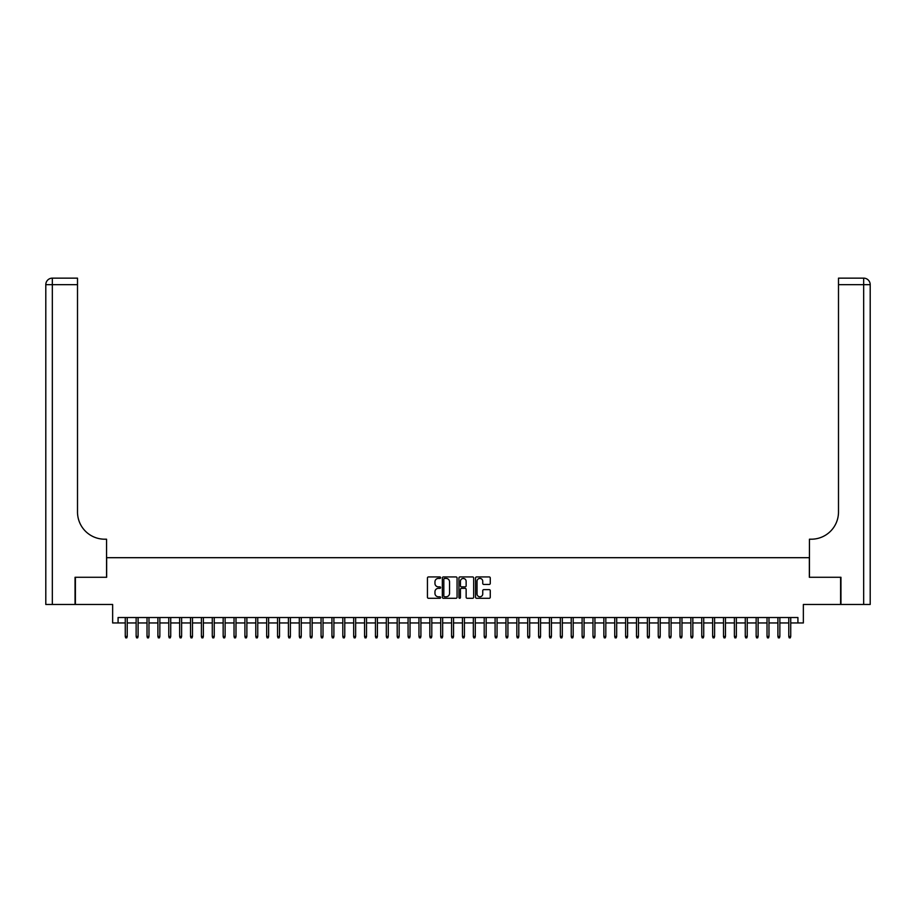<?xml version="1.0" encoding="UTF-8"?>
<svg xmlns="http://www.w3.org/2000/svg" width="916" height="916" viewBox="0 0 916 916"><rect width="100%" height="100%" fill="white"/><g stroke="black" fill="none" stroke-linecap="round" stroke-linejoin="round"><path stroke-width="1.37" d="M440.596 577.675A0.744 0.744 0 0 0 439.852 576.931L428.505 576.931A1.065 1.065 0 0 0 427.44 577.996L427.44 597.209A1.065 1.065 0 0 0 428.505 598.285L439.852 598.285A0.744 0.744 0 0 0 440.596 597.53A0.744 0.744 0 0 0 439.852 596.785L438.386 596.785A3.412 3.412 0 0 1 434.963 593.373L434.963 591.77A3.412 3.412 0 0 1 438.386 588.347L439.852 588.347A0.744 0.744 0 0 0 440.596 587.603A0.744 0.744 0 0 0 439.852 586.858L438.386 586.858A3.412 3.412 0 0 1 434.963 583.446L434.963 581.843A3.412 3.412 0 0 1 438.386 578.42L439.852 578.42A0.744 0.744 0 0 0 440.596 577.675M489.201 584.454A1.065 1.065 0 0 0 490.266 583.389L490.266 577.996A1.065 1.065 0 0 0 489.201 576.931L476.606 576.931A1.065 1.065 0 0 0 475.541 577.996L475.541 597.209A1.065 1.065 0 0 0 476.606 598.285L489.201 598.285A1.065 1.065 0 0 0 490.266 597.209L490.266 590.706A1.065 1.065 0 0 0 489.201 589.629L483.808 589.629A1.065 1.065 0 0 0 482.743 590.706L482.743 593.934A2.851 2.851 0 0 1 479.892 596.785A2.851 2.851 0 0 1 477.03 593.934L477.03 581.282A2.851 2.851 0 0 1 479.892 578.42A2.851 2.851 0 0 1 482.743 581.282L482.743 583.389A1.065 1.065 0 0 0 483.808 584.454L489.201 584.454M118.084 622.96L118.084 617.521L797.916 617.521L797.916 622.96L803.355 622.96L803.355 604.468L840.613 604.468L840.613 577.275L809.343 577.275L809.343 557.695L106.657 557.695L106.657 577.275L75.387 577.275L75.387 604.468L112.645 604.468L112.645 622.96L125.263 622.96M457.061 577.996A1.065 1.065 0 0 0 455.996 576.931L443.401 576.931A1.065 1.065 0 0 0 442.336 577.996L442.336 597.209A1.065 1.065 0 0 0 443.401 598.285L455.996 598.285A1.065 1.065 0 0 0 457.061 597.209L457.061 577.996M460.004 576.931L472.599 576.931A1.065 1.065 0 0 1 473.664 577.996L473.664 597.209A1.065 1.065 0 0 1 472.599 598.285L467.206 598.285A1.065 1.065 0 0 1 466.141 597.209L466.141 589.423A1.065 1.065 0 0 0 465.076 588.347L461.492 588.347A1.065 1.065 0 0 0 460.427 589.423L460.427 597.53A0.744 0.744 0 0 1 459.683 598.285A0.744 0.744 0 0 1 458.939 597.53L458.939 577.996A1.065 1.065 0 0 1 460.004 576.931M127.221 622.96L136.141 622.96M138.098 622.96L147.018 622.96M148.976 622.96L157.895 622.96M159.853 622.96L168.773 622.96M170.731 622.96L179.651 622.96M181.608 622.96L190.528 622.96M192.486 622.96L201.406 622.96M203.363 622.96L212.283 622.96M214.241 622.96L223.161 622.96M225.118 622.96L234.038 622.96M235.996 622.96L244.916 622.96M246.873 622.96L255.793 622.96M257.751 622.96L266.671 622.96M268.628 622.96L277.548 622.96M279.506 622.96L288.425 622.96M290.383 622.96L299.303 622.96M301.261 622.96L310.18 622.96M312.138 622.96L321.058 622.96M323.016 622.96L331.935 622.96M333.893 622.96L342.813 622.96M344.771 622.96L353.69 622.96M355.648 622.96L364.568 622.96M366.526 622.96L375.445 622.96M377.403 622.96L386.323 622.96M388.281 622.96L397.2 622.96M399.158 622.96L408.078 622.96M410.036 622.96L418.955 622.96M420.913 622.96L429.833 622.96M431.791 622.96L440.71 622.96M442.668 622.96L451.588 622.96M453.546 622.96L462.454 622.96M464.412 622.96L473.332 622.96M475.29 622.96L484.209 622.96M486.167 622.96L495.087 622.96M497.045 622.96L505.964 622.96M507.922 622.96L516.842 622.96M518.8 622.96L527.719 622.96M529.677 622.96L538.597 622.96M540.555 622.96L549.474 622.96M551.432 622.96L560.352 622.96M562.31 622.96L571.229 622.96M573.187 622.96L582.107 622.96M584.065 622.96L592.984 622.96M594.942 622.96L603.862 622.96M605.82 622.96L614.739 622.96M616.697 622.96L625.617 622.96M627.575 622.96L636.494 622.96M638.452 622.96L647.372 622.96M649.33 622.96L658.249 622.96M660.207 622.96L669.127 622.96M671.085 622.96L680.004 622.96M681.962 622.96L690.882 622.96M692.84 622.96L701.759 622.96M703.717 622.96L712.637 622.96M714.595 622.96L723.514 622.96M725.472 622.96L734.392 622.96M736.35 622.96L745.269 622.96M747.227 622.96L756.147 622.96M758.105 622.96L767.024 622.96M768.982 622.96L777.902 622.96M779.86 622.96L788.779 622.96M790.737 622.96L797.916 622.96M444.569 578.42A0.744 0.744 0 0 0 443.825 579.175L443.825 596.041A0.744 0.744 0 0 0 444.569 596.785L446.126 596.785A3.412 3.412 0 0 0 449.538 593.373L449.538 581.843A3.412 3.412 0 0 0 446.126 578.42L444.569 578.42M466.141 581.328A2.851 2.851 0 0 0 463.29 578.477A2.851 2.851 0 0 0 460.427 581.328L460.427 585.793A1.065 1.065 0 0 0 461.492 586.858L465.076 586.858A1.065 1.065 0 0 0 466.141 585.793L466.141 581.328M125.263 636.448L125.698 637.857L126.786 637.857L127.221 636.448L125.263 636.448L125.263 617.521M127.221 636.448L127.221 617.521M75.055 577.275L106.554 577.275L106.554 539.203L104.699 539.203A27.194 27.194 0 0 1 77.505 512.01L77.505 284.67L52.327 284.67L52.327 604.468L75.055 604.468L75.055 577.275M52.327 604.468L45.8 604.468L45.8 284.67A6.527 6.527 0 0 1 52.327 278.143L77.505 278.143L77.505 284.67M104.699 539.203A27.194 27.194 0 0 1 77.505 512.01M870.2 604.468L840.945 604.468L840.945 577.275L809.446 577.275L809.446 539.203L811.301 539.203A27.194 27.194 0 0 0 838.495 512.01L838.495 278.143L863.673 278.143A6.527 6.527 0 0 1 870.2 284.67L870.2 604.468L870.2 284.67A6.527 6.527 0 0 0 863.673 278.143A6.527 6.527 0 0 1 870.2 284.67L838.495 284.67M811.301 539.203A27.194 27.194 0 0 0 838.495 512.01M136.141 636.448L136.576 637.857L137.663 637.857L138.098 636.448L136.141 636.448L136.141 617.521M138.098 636.448L138.098 617.521M147.018 636.448L147.453 637.857L148.541 637.857L148.976 636.448L147.018 636.448L147.018 617.521M148.976 636.448L148.976 617.521M157.895 636.448L158.331 637.857L159.418 637.857L159.853 636.448L157.895 636.448L157.895 617.521M159.853 636.448L159.853 617.521M168.773 636.448L169.208 637.857L170.296 637.857L170.731 636.448L168.773 636.448L168.773 617.521M170.731 636.448L170.731 617.521M179.651 636.448L180.086 637.857L181.173 637.857L181.608 636.448L179.651 636.448L179.651 617.521M181.608 636.448L181.608 617.521M190.528 636.448L190.963 637.857L192.051 637.857L192.486 636.448L190.528 636.448L190.528 617.521M192.486 636.448L192.486 617.521M201.406 636.448L201.841 637.857L202.928 637.857L203.363 636.448L201.406 636.448L201.406 617.521M203.363 636.448L203.363 617.521M212.283 636.448L212.718 637.857L213.806 637.857L214.241 636.448L212.283 636.448L212.283 617.521M214.241 636.448L214.241 617.521M223.161 636.448L223.596 637.857L224.683 637.857L225.118 636.448L223.161 636.448L223.161 617.521M225.118 636.448L225.118 617.521M234.038 636.448L234.473 637.857L235.561 637.857L235.996 636.448L234.038 636.448L234.038 617.521M235.996 636.448L235.996 617.521M244.916 636.448L245.351 637.857L246.438 637.857L246.873 636.448L244.916 636.448L244.916 617.521M246.873 636.448L246.873 617.521M255.793 636.448L256.228 637.857L257.316 637.857L257.751 636.448L255.793 636.448L255.793 617.521M257.751 636.448L257.751 617.521M266.671 636.448L267.106 637.857L268.193 637.857L268.628 636.448L266.671 636.448L266.671 617.521M268.628 636.448L268.628 617.521M277.548 636.448L277.983 637.857L279.071 637.857L279.506 636.448L277.548 636.448L277.548 617.521M279.506 636.448L279.506 617.521M288.425 636.448L288.861 637.857L289.948 637.857L290.383 636.448L288.425 636.448L288.425 617.521M290.383 636.448L290.383 617.521M299.303 636.448L299.738 637.857L300.826 637.857L301.261 636.448L299.303 636.448L299.303 617.521M301.261 636.448L301.261 617.521M310.18 636.448L310.616 637.857L311.703 637.857L312.138 636.448L310.18 636.448L310.18 617.521M312.138 636.448L312.138 617.521M321.058 636.448L321.493 637.857L322.581 637.857L323.016 636.448L321.058 636.448L321.058 617.521M323.016 636.448L323.016 617.521M331.935 636.448L332.371 637.857L333.458 637.857L333.893 636.448L331.935 636.448L331.935 617.521M333.893 636.448L333.893 617.521M342.813 636.448L343.248 637.857L344.336 637.857L344.771 636.448L342.813 636.448L342.813 617.521M344.771 636.448L344.771 617.521M353.69 636.448L354.126 637.857L355.213 637.857L355.648 636.448L353.69 636.448L353.69 617.521M355.648 636.448L355.648 617.521M364.568 636.448L365.003 637.857L366.091 637.857L366.526 636.448L364.568 636.448L364.568 617.521M366.526 636.448L366.526 617.521M375.445 636.448L375.881 637.857L376.968 637.857L377.403 636.448L375.445 636.448L375.445 617.521M377.403 636.448L377.403 617.521M386.323 636.448L386.758 637.857L387.846 637.857L388.281 636.448L386.323 636.448L386.323 617.521M388.281 636.448L388.281 617.521M397.2 636.448L397.636 637.857L398.723 637.857L399.158 636.448L397.2 636.448L397.2 617.521M399.158 636.448L399.158 617.521M408.078 636.448L408.513 637.857L409.601 637.857L410.036 636.448L408.078 636.448L408.078 617.521M410.036 636.448L410.036 617.521M418.955 636.448L419.391 637.857L420.478 637.857L420.913 636.448L418.955 636.448L418.955 617.521M420.913 636.448L420.913 617.521M429.833 636.448L430.268 637.857L431.356 637.857L431.791 636.448L429.833 636.448L429.833 617.521M431.791 636.448L431.791 617.521M440.71 636.448L441.146 637.857L442.233 637.857L442.668 636.448L440.71 636.448L440.71 617.521M442.668 636.448L442.668 617.521M451.588 636.448L452.023 637.857L453.111 637.857L453.546 636.448L451.588 636.448L451.588 617.521M453.546 636.448L453.546 617.521M462.454 636.448L462.889 637.857L463.977 637.857L464.412 636.448L462.454 636.448L462.454 617.521M464.412 636.448L464.412 617.521M473.332 636.448L473.767 637.857L474.854 637.857L475.29 636.448L473.332 636.448L473.332 617.521M475.29 636.448L475.29 617.521M484.209 636.448L484.644 637.857L485.732 637.857L486.167 636.448L484.209 636.448L484.209 617.521M486.167 636.448L486.167 617.521M495.087 636.448L495.522 637.857L496.609 637.857L497.045 636.448L495.087 636.448L495.087 617.521M497.045 636.448L497.045 617.521M505.964 636.448L506.399 637.857L507.487 637.857L507.922 636.448L505.964 636.448L505.964 617.521M507.922 636.448L507.922 617.521M516.842 636.448L517.277 637.857L518.364 637.857L518.8 636.448L516.842 636.448L516.842 617.521M518.8 636.448L518.8 617.521M527.719 636.448L528.154 637.857L529.242 637.857L529.677 636.448L527.719 636.448L527.719 617.521M529.677 636.448L529.677 617.521M538.597 636.448L539.032 637.857L540.119 637.857L540.555 636.448L538.597 636.448L538.597 617.521M540.555 636.448L540.555 617.521M549.474 636.448L549.909 637.857L550.997 637.857L551.432 636.448L549.474 636.448L549.474 617.521M551.432 636.448L551.432 617.521M560.352 636.448L560.787 637.857L561.874 637.857L562.31 636.448L560.352 636.448L560.352 617.521M562.31 636.448L562.31 617.521M571.229 636.448L571.664 637.857L572.752 637.857L573.187 636.448L571.229 636.448L571.229 617.521M573.187 636.448L573.187 617.521M582.107 636.448L582.542 637.857L583.629 637.857L584.065 636.448L582.107 636.448L582.107 617.521M584.065 636.448L584.065 617.521M592.984 636.448L593.419 637.857L594.507 637.857L594.942 636.448L592.984 636.448L592.984 617.521M594.942 636.448L594.942 617.521M603.862 636.448L604.297 637.857L605.384 637.857L605.82 636.448L603.862 636.448L603.862 617.521M605.82 636.448L605.82 617.521M614.739 636.448L615.174 637.857L616.262 637.857L616.697 636.448L614.739 636.448L614.739 617.521M616.697 636.448L616.697 617.521M625.617 636.448L626.052 637.857L627.139 637.857L627.575 636.448L625.617 636.448L625.617 617.521M627.575 636.448L627.575 617.521M636.494 636.448L636.929 637.857L638.017 637.857L638.452 636.448L636.494 636.448L636.494 617.521M638.452 636.448L638.452 617.521M647.372 636.448L647.807 637.857L648.894 637.857L649.33 636.448L647.372 636.448L647.372 617.521M649.33 636.448L649.33 617.521M658.249 636.448L658.684 637.857L659.772 637.857L660.207 636.448L658.249 636.448L658.249 617.521M660.207 636.448L660.207 617.521M669.127 636.448L669.562 637.857L670.649 637.857L671.085 636.448L669.127 636.448L669.127 617.521M671.085 636.448L671.085 617.521M680.004 636.448L680.439 637.857L681.527 637.857L681.962 636.448L680.004 636.448L680.004 617.521M681.962 636.448L681.962 617.521M690.882 636.448L691.317 637.857L692.404 637.857L692.84 636.448L690.882 636.448L690.882 617.521M692.84 636.448L692.84 617.521M701.759 636.448L702.194 637.857L703.282 637.857L703.717 636.448L701.759 636.448L701.759 617.521M703.717 636.448L703.717 617.521M712.637 636.448L713.072 637.857L714.159 637.857L714.595 636.448L712.637 636.448L712.637 617.521M714.595 636.448L714.595 617.521M723.514 636.448L723.949 637.857L725.037 637.857L725.472 636.448L723.514 636.448L723.514 617.521M725.472 636.448L725.472 617.521M734.392 636.448L734.827 637.857L735.914 637.857L736.35 636.448L734.392 636.448L734.392 617.521M736.35 636.448L736.35 617.521M745.269 636.448L745.704 637.857L746.792 637.857L747.227 636.448L745.269 636.448L745.269 617.521M747.227 636.448L747.227 617.521M756.147 636.448L756.582 637.857L757.669 637.857L758.105 636.448L756.147 636.448L756.147 617.521M758.105 636.448L758.105 617.521M767.024 636.448L767.459 637.857L768.547 637.857L768.982 636.448L767.024 636.448L767.024 617.521M768.982 636.448L768.982 617.521M777.902 636.448L778.337 637.857L779.424 637.857L779.86 636.448L777.902 636.448L777.902 617.521M779.86 636.448L779.86 617.521M788.779 636.448L789.214 637.857L790.302 637.857L790.737 636.448L788.779 636.448L788.779 617.521M790.737 636.448L790.737 617.521M45.8 284.67L52.327 284.67L52.327 278.143M863.673 604.468L863.673 278.143"/></g></svg>
